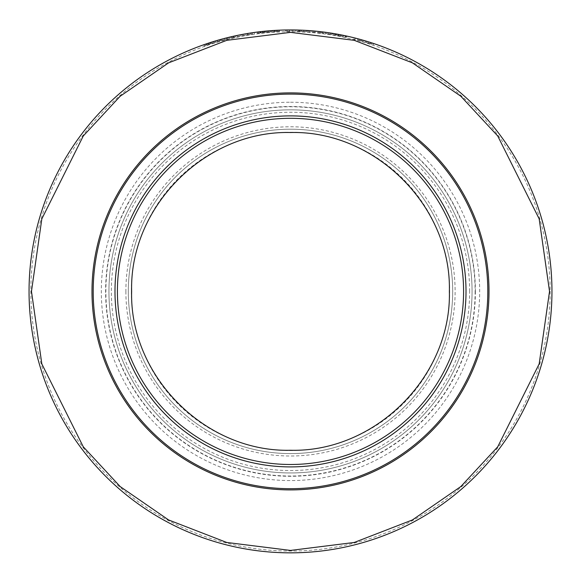 <?xml version="1.0" encoding="UTF-8"?>
<svg xmlns="http://www.w3.org/2000/svg" width="581" height="581" viewBox="0 0 581 581"><rect width="100%" height="100%" fill="white"/><g stroke="black" fill="none" stroke-linecap="round" stroke-linejoin="round"><path stroke-width="0.44" stroke-dasharray="2.9 2.18" d="M472.062 291.393A181.562 181.562 0 0 1 290.5 472.956A181.562 181.562 0 0 1 108.937 291.393A181.562 181.562 0 0 1 290.5 109.831A181.562 181.562 0 0 1 472.062 291.393A181.562 181.562 0 0 0 290.5 109.831A181.562 181.562 0 0 0 108.937 291.393A181.562 181.562 0 0 1 290.5 109.831A181.562 181.562 0 0 1 472.062 291.393A181.562 181.562 0 0 1 290.5 472.956A181.562 181.562 0 0 1 108.937 291.393A181.562 181.562 0 0 0 290.5 472.956A181.562 181.562 0 0 0 472.062 291.393A181.562 181.562 0 0 1 290.5 472.956A181.562 181.562 0 0 1 108.937 291.393A181.562 181.562 0 0 1 290.5 109.831A181.562 181.562 0 0 1 472.062 291.393A181.562 181.562 0 0 0 290.5 109.831A181.562 181.562 0 0 0 108.937 291.393M475.389 291.393A184.889 184.889 0 0 1 290.5 476.289A184.889 184.889 0 0 1 105.611 291.393A184.889 184.889 0 0 1 290.5 106.505A184.889 184.889 0 0 1 475.389 291.393M466.013 291.393A175.513 175.513 0 0 1 290.5 466.906A175.513 175.513 0 0 1 114.987 291.393A175.513 175.513 0 0 1 290.5 115.888A175.513 175.513 0 0 1 466.013 291.393A175.513 175.513 0 0 0 290.5 115.888A175.513 175.513 0 0 0 114.987 291.393A175.513 175.513 0 0 0 290.5 466.906A175.513 175.513 0 0 0 466.013 291.393A175.513 175.513 0 0 1 290.5 466.906A175.513 175.513 0 0 1 114.987 291.393M128.307 291.393A162.193 162.193 0 0 0 290.5 453.594A162.193 162.193 0 0 0 452.693 291.393A162.193 162.193 0 0 0 290.5 129.2A162.193 162.193 0 0 0 128.307 291.393A162.193 162.193 0 0 0 290.5 453.594A162.193 162.193 0 0 0 452.693 291.393A162.193 162.193 0 0 0 290.5 129.2A162.193 162.193 0 0 0 128.307 291.393A162.193 162.193 0 0 1 290.5 129.2A162.193 162.193 0 0 1 452.693 291.393M117.413 291.393A173.087 173.087 0 0 0 290.5 464.488A173.087 173.087 0 0 0 463.587 291.393A173.087 173.087 0 0 0 290.5 118.306A173.087 173.087 0 0 0 117.413 291.393M551.95 291.393A261.45 261.45 0 0 1 290.5 552.843A261.45 261.45 0 0 1 29.05 291.393A261.45 261.45 0 0 1 290.5 29.943A261.45 261.45 0 0 1 551.95 291.393A261.45 261.45 0 0 0 290.5 29.943A261.45 261.45 0 0 0 29.05 291.393M469.644 291.393A179.144 179.144 0 0 0 290.5 112.256A179.144 179.144 0 0 0 111.356 291.393A179.144 179.144 0 0 0 290.5 470.537A179.144 179.144 0 0 0 469.644 291.393M125.881 291.393A164.619 164.619 0 0 0 290.5 456.012A164.619 164.619 0 0 0 455.119 291.393A164.619 164.619 0 0 0 290.5 126.781A164.619 164.619 0 0 0 125.881 291.393M290.5 102.227A189.174 189.174 0 0 1 479.674 291.393A189.174 189.174 0 0 1 290.5 480.567A189.174 189.174 0 0 1 101.326 291.393A189.174 189.174 0 0 1 290.5 102.227M374.854 43.931A261.45 261.45 0 0 0 373.539 43.488A261.45 261.45 0 0 1 374.854 43.931L374.462 45.071A260.237 260.237 0 0 0 373.155 44.635L373.539 43.488L373.155 44.635A260.237 260.237 0 0 1 374.462 45.071L374.854 43.931M368.877 41.97L368.514 43.125L368.877 41.97L370.765 42.573L370.373 43.72L371.695 44.149L372.072 43.001L368.877 41.97L365.471 40.924L371.913 42.943L366.771 41.316L366.415 42.478L370.373 43.72M359.145 39.116A261.45 261.45 0 0 0 357.809 38.76A261.45 261.45 0 0 1 358.978 39.072L363.967 40.481A261.45 261.45 0 0 0 362.646 40.096L359.145 39.116L358.826 40.285A260.237 260.237 0 0 0 357.497 39.929L357.809 38.76L357.497 39.929A260.237 260.237 0 0 1 358.666 40.242L363.633 41.643A260.237 260.237 0 0 0 362.312 41.258L362.646 40.096L362.312 41.258L358.826 40.285L359.145 39.123M353.836 38.985A260.237 260.237 0 0 1 355.173 39.319L355.47 38.15A261.45 261.45 0 0 0 354.127 37.809A261.45 261.45 0 0 1 355.47 38.15L355.165 39.319A260.237 260.237 0 0 0 353.829 38.978L354.127 37.809L353.829 38.978M346.254 35.957A261.45 261.45 0 0 0 345.542 35.804A261.45 261.45 0 0 1 346.893 36.102L345.172 35.724L346.254 35.957L345.993 37.14A260.237 260.237 0 0 0 345.288 36.988L345.542 35.804L344.918 36.908L345.993 37.14M340.299 34.737L337.053 34.126L336.835 35.318L338.2 35.564L338.418 34.373L342.158 35.1L337.22 34.156L343.509 35.376L340.299 34.737L340.074 35.92L336.835 35.318M338.374 35.601L338.817 34.453M335.542 33.858L335.331 35.049L333.45 34.729L333.654 33.531L333.45 34.729L333.654 33.531L335.542 33.858A261.45 261.45 0 0 1 336.552 34.032L336.334 35.223L336.377 34.003A261.45 261.45 0 0 0 335.012 33.763A261.45 261.45 0 0 1 336.377 34.003L336.167 35.194A260.237 260.237 0 0 0 334.809 34.954L335.012 33.763L334.809 34.954L335.012 33.763L334.809 34.954L335.578 35.092L335.782 33.901A261.45 261.45 0 0 1 336.377 34.003L336.167 35.194A260.237 260.237 0 0 0 334.809 34.954L333.45 34.729A260.237 260.237 0 0 0 332.434 34.555L332.63 33.364A261.45 261.45 0 0 1 333.654 33.531L333.654 33.531A261.45 261.45 0 0 0 332.63 33.364L332.434 34.555A260.237 260.237 0 0 1 333.45 34.729L333.654 33.531L335.012 33.763M335.15 33.785L335.782 33.901M331.722 33.219L330.938 33.095M328.984 32.797L328.802 33.988L328.977 32.797L325.454 32.296L332.129 33.284L326.798 32.478L326.624 33.676L332.092 34.504L332.288 33.306M320.138 31.635L320 32.834L322.382 33.117L322.528 31.919L322.382 33.117A260.237 260.237 0 0 1 323.748 33.291L323.9 32.086L323.748 33.291A260.237 260.237 0 0 0 322.208 33.095L322.361 31.897A261.45 261.45 0 0 1 323.9 32.086A261.45 261.45 0 0 0 322.528 31.919L317.546 31.352A261.45 261.45 0 0 1 318.925 31.497L322.368 31.897L322.223 33.095L321.729 33.037L321.874 31.839M311.975 30.829L311.874 32.035L313.994 32.224L314.103 31.018L313.994 32.224A260.237 260.237 0 0 1 315.367 32.347L315.483 31.142A261.45 261.45 0 0 0 314.103 31.018L313.936 30.996A261.45 261.45 0 0 1 315.483 31.142L315.367 32.347A260.237 260.237 0 0 0 313.827 32.202L313.936 30.996L313.827 32.202L311.736 32.028L311.83 30.822M303.841 30.285L307.56 30.502L303.841 30.285L303.783 31.497L303.841 30.285M298.649 30.074L298.612 31.287L296.985 31.236L297.014 30.03A261.45 261.45 0 0 0 295.635 29.994A261.45 261.45 0 0 1 297.022 30.03L299.963 30.118L297.014 30.03L296.985 31.236A260.237 260.237 0 0 0 295.606 31.207L295.635 29.994L295.606 31.207A260.237 260.237 0 0 1 296.985 31.236L297.269 30.038M289.883 29.951A261.45 261.45 0 0 0 286.985 29.972L286.992 29.972A261.45 261.45 0 0 0 285.605 29.994A261.45 261.45 0 0 1 289.708 29.951L289.803 29.951A261.45 261.45 0 0 0 286.992 29.972L287.007 31.178A260.237 260.237 0 0 0 285.627 31.2L285.612 29.994L285.627 31.2A260.237 260.237 0 0 1 289.708 31.156L289.803 31.156A260.237 260.237 0 0 0 287.007 31.178L287.007 31.178A260.237 260.237 0 0 1 289.861 31.156L289.89 31.156A260.237 260.237 0 0 0 287.007 31.178L286.985 29.972A261.45 261.45 0 0 1 289.861 29.951L292.526 29.958L289.883 29.951L289.89 31.156M279.381 30.183L279.439 31.396L276.186 31.548L276.106 30.343L272.823 30.546L276.062 30.343L279.381 30.183L276.113 30.343L276.186 31.548L272.903 31.752L274.283 31.665L274.203 30.452M277.689 30.263L277.747 31.468L276.447 31.534L276.382 30.328L276.425 31.541L274.9 31.628L274.464 31.65L274.61 30.43M270.092 30.742L270.187 31.948L268.894 32.057L268.792 30.851L268.872 32.057L266.911 32.231L268.618 32.078L268.516 30.873L265.241 31.171L271.792 30.619L268.524 30.873L268.625 32.078L265.357 32.376L266.73 32.245L266.621 31.04M264.675 32.442L264.551 31.236A261.45 261.45 0 0 0 263.178 31.381L257.158 32.078L264.21 31.272L264.675 32.442A260.237 260.237 0 0 0 263.302 32.58L260.041 32.943L259.896 31.744M255.451 32.304A261.45 261.45 0 0 0 254.079 32.5A261.45 261.45 0 0 1 255.458 32.304L255.611 33.509A260.237 260.237 0 0 0 254.246 33.698L254.086 32.492L254.246 33.698A260.237 260.237 0 0 1 255.618 33.509L255.458 32.304M250.832 32.972A261.45 261.45 0 0 0 247.586 33.495A261.45 261.45 0 0 1 252.198 32.768L242.154 34.453L252.031 32.79L243.512 34.206L250.832 32.972L251.014 34.17A260.237 260.237 0 0 0 247.782 34.686L247.586 33.495L247.782 34.686L251.014 34.17L250.832 32.972M240.948 34.686A261.45 261.45 0 0 0 236.881 35.506A261.45 261.45 0 0 1 240.948 34.686L241.18 35.877A260.237 260.237 0 0 0 237.128 36.69L236.881 35.506L237.128 36.69A260.237 260.237 0 0 1 241.18 35.877L240.948 34.686M235.356 35.826A261.45 261.45 0 0 0 234.005 36.124L229.125 37.257A261.45 261.45 0 0 1 230.468 36.93L233.359 36.269L233.627 37.445L234.114 37.337L233.838 36.16A261.45 261.45 0 0 1 235.363 35.826L235.61 37.01A260.237 260.237 0 0 0 234.266 37.307L234.005 36.124L234.266 37.307L229.408 38.433L229.125 37.257L229.408 38.433A260.237 260.237 0 0 1 230.744 38.114L233.627 37.445M226.605 37.874L226.902 39.05L228.246 38.716L227.955 37.54L224.702 38.361L226.619 37.874M224.702 38.361L225.007 39.53L224.702 38.361L221.259 39.283L227.788 37.576L222.567 38.927L222.879 40.096L226.902 39.05M217.367 40.38L217.708 41.541L217.367 40.387L219.269 39.835L219.582 41.004L220.918 40.634L220.598 39.464L217.367 40.38L213.953 41.404L220.431 39.508L215.253 41.011L215.602 42.166L219.582 41.004M209.073 42.95L209.436 44.105L213.481 42.812L213.118 41.665A261.45 261.45 0 0 0 211.745 42.086L210.642 42.442A261.45 261.45 0 0 0 206.219 43.902L205.122 44.279A261.45 261.45 0 0 0 203.764 44.752L204.163 45.899L208.172 44.519L207.78 43.379A261.45 261.45 0 0 1 209.073 42.95L210.206 42.58L210.576 43.735A260.237 260.237 0 0 0 207.039 44.904L210.576 43.735M207.039 44.904L206.654 43.757L207.78 43.379M93.2 291.393A197.3 197.3 0 0 0 290.5 488.694A197.3 197.3 0 0 0 487.8 291.393A197.3 197.3 0 0 0 290.5 94.1A197.3 197.3 0 0 0 93.2 291.393M266.802 31.025L266.919 32.231M341.846 35.034L341.606 36.225L338.382 35.601L338.6 34.41L338.382 35.601L340.059 35.92L340.292 34.729M205.122 44.279L205.514 45.427A260.237 260.237 0 0 0 204.163 45.899M206.219 43.902L206.611 45.049L205.514 45.427M210.642 42.442L211.005 43.597A260.237 260.237 0 0 0 206.611 45.049M211.745 42.086L212.116 43.241L211.005 43.597M213.481 42.812A260.237 260.237 0 0 0 212.116 43.241M209.436 44.105A260.237 260.237 0 0 0 208.172 44.519M219.088 39.886L219.422 41.055L217.744 41.534L217.403 40.372L217.744 41.534L215.595 42.166M220.417 39.515L220.744 40.677L219.422 41.055M213.946 41.404L214.302 42.566L220.744 40.677M220.918 40.634L214.302 42.566M226.437 37.918L226.735 39.094L225.043 39.523L224.738 38.353L225.043 39.523L222.879 40.096L222.588 38.92M227.781 37.583L228.072 38.76L226.735 39.094M221.252 39.283L221.572 40.452L228.072 38.76M228.246 38.716L221.572 40.452M235.363 35.826L235.61 37.01M235.617 37.01A260.237 260.237 0 0 0 234.099 37.344L233.852 36.16M231.935 36.588L232.204 37.772M230.468 36.93L230.744 38.114L230.468 36.93M231.659 36.654L231.928 37.83M252.031 32.79L252.205 33.988L247.782 34.686A260.237 260.237 0 0 1 252.379 33.967L252.198 32.768L252.372 33.967L242.371 35.644L247.782 34.686L247.586 33.495L247.796 34.686L243.715 35.397L243.497 34.206M247.455 33.516L247.659 34.707L243.715 35.397M250.665 33.001L250.847 34.199L247.659 34.707M252.205 33.988L250.847 34.199M257.158 32.078L257.31 33.284L262.961 32.616L262.83 31.418L262.975 32.616L257.492 33.262L264.333 32.478L264.21 31.272L264.333 32.478M263.178 31.381L263.302 32.58M261.065 31.606L261.203 32.812M257.339 32.057L257.492 33.262M258.712 31.89L258.857 33.088M260.869 31.628L261.007 32.834M262.467 31.454L262.597 32.659M260.041 32.943L257.31 33.284M265.241 31.171L265.357 32.376M271.792 30.619L271.879 31.824L268.625 32.078M268.872 32.057L271.879 31.824M267.347 32.187L267.238 30.982M270.238 30.735L270.332 31.94L268.618 32.078M271.618 30.633L271.705 31.839L270.332 31.94M268.473 30.88L268.575 32.086L271.705 31.839M265.415 31.156L265.532 32.354L268.575 32.086M268.894 32.057L265.532 32.354M270.412 30.72L270.187 31.948M268.618 30.866L268.72 32.071L270.499 31.926M266.73 32.245L268.72 32.071M272.823 30.546L272.903 31.752M276.425 31.541L279.439 31.396M274.9 31.628L274.82 30.415M274.464 31.65L277.885 31.461L277.827 30.256M279.214 30.19L279.265 31.403L277.885 31.461M276.062 30.343L276.128 31.556L279.265 31.403M272.997 30.532L273.077 31.744L276.128 31.556M276.447 31.534L273.077 31.744M278.001 30.248L277.747 31.468M276.207 30.335L276.28 31.548L278.059 31.454M274.283 31.665L276.28 31.548M289.803 29.951L289.803 31.156M293.906 29.972L293.892 31.178M291.844 29.951L291.836 31.163M297.24 31.243L298.467 31.28L298.503 30.067M299.44 30.103L299.397 31.309L298.467 31.28M299.963 30.118L299.919 31.33L299.397 31.309M298.612 31.287L299.919 31.33M300.086 31.33L303.783 31.497L300.086 31.33L300.13 30.125M307.552 30.502L307.472 31.708L303.783 31.497L307.472 31.708M308.591 30.575L308.504 31.781L311.736 32.028M309.876 31.882L309.971 30.67L311.99 30.829L311.895 32.035L314.067 32.224L308.504 31.781M320.421 31.665L320.276 32.87L321.729 33.037M320.276 32.87L318.787 32.703A260.237 260.237 0 0 0 317.422 32.551L317.546 31.352L317.422 32.551L320 32.834M318.925 31.497L318.795 32.703L318.925 31.497M330.923 33.088L330.734 34.286M330.749 33.066L330.56 34.257L328.839 33.996L329.013 32.797L328.839 33.996L326.624 33.676L326.812 32.478M332.114 33.277L331.925 34.475L330.56 34.257M325.447 32.289L325.28 33.495L331.925 34.475M332.092 34.504L325.28 33.495M336.334 35.223A260.237 260.237 0 0 0 335.331 35.049M336.167 35.194A260.237 260.237 0 0 0 335.578 35.092M335.135 33.785L334.932 34.976M343.509 35.376L343.262 36.559L340.067 35.92L341.744 36.254L341.984 35.063M340.539 34.78L340.313 35.971L343.262 36.559M338.803 35.681L339.028 34.49M343.342 35.339L343.095 36.53L341.744 36.254M340.248 34.722L340.016 35.913L343.095 36.53M337.227 34.156L337.009 35.347L340.016 35.913M340.56 34.787L340.335 35.971L337.009 35.347M342.151 35.1L341.606 36.225M340.393 34.751L340.161 35.942L341.911 36.283M338.2 35.564L340.161 35.942M345.172 35.724L344.918 36.908M345.542 35.804L345.288 36.988L346.632 37.286A260.237 260.237 0 0 0 345.288 36.988M346.893 36.102L346.632 37.286L346.893 36.102M361.113 39.661L360.786 40.83M363.967 40.481L363.633 41.643L363.975 40.481M361.389 39.74L361.062 40.902M358.978 39.072L358.659 40.242L358.978 39.072M370.584 42.515L370.213 43.669L368.55 43.139L368.913 41.985L368.55 43.139L366.415 42.478L366.785 41.324M371.898 42.943L371.52 44.091L370.213 43.669M365.464 40.924L365.115 42.086L371.52 44.091M371.695 44.149L365.115 42.086M260.368 32.906L262.961 32.616L260.368 32.906L260.23 31.708L262.83 31.418L262.961 32.616M303.747 31.497L306.1 31.628L301.459 31.389L303.747 31.497L303.805 30.285L306.172 30.415L303.878 30.292L303.819 31.497M209.523 44.076L209.145 42.929L210.206 42.58A261.45 261.45 0 0 0 206.654 43.757L207.838 43.357L208.223 44.505M209.145 42.929L208.419 43.168L208.797 44.316M208.419 43.168L207.838 43.357M258.683 33.11L258.538 31.904L260.528 31.672L260.666 32.87M260.528 31.672L262.83 31.418M292.512 31.163L292.526 29.958M306.1 31.628L306.172 30.415M301.459 31.389L301.51 30.176L303.805 30.285M303.878 30.292L301.51 30.176M311.99 30.829L314.176 31.018L312.091 30.837L311.99 32.049M475.127 291.393A184.627 184.627 0 0 1 290.5 476.028A184.627 184.627 0 0 1 105.873 291.393A184.627 184.627 0 0 1 290.5 106.766A184.627 184.627 0 0 1 475.127 291.393M131.371 291.393A159.129 159.129 0 0 0 290.5 450.529A159.129 159.129 0 0 0 449.629 291.393A159.129 159.129 0 0 0 290.5 132.265A159.129 159.129 0 0 0 131.371 291.393M550.156 291.393A259.656 259.656 0 0 1 290.5 551.049A259.656 259.656 0 0 1 30.844 291.393A259.656 259.656 0 0 1 290.5 31.744A259.656 259.656 0 0 1 550.156 291.393M242.154 34.453L242.371 35.644M247.68 33.48L247.876 34.671M260.361 31.686L260.499 32.892M289.708 29.951L289.708 31.156M289.861 31.156L289.861 29.951M314.067 32.224L314.176 31.018M215.268 41.004L215.616 42.166M242.139 34.461L242.364 35.652M314.154 31.018L314.045 32.224"/><path stroke-width="0.87" d="M551.95 291.393A261.45 261.45 0 0 1 290.5 552.843A261.45 261.45 0 0 1 29.05 291.393A261.45 261.45 0 0 1 290.5 29.943A261.45 261.45 0 0 1 551.95 291.393A261.45 261.45 0 0 0 290.5 29.943A261.45 261.45 0 0 0 29.05 291.393M117.413 291.393A173.087 173.087 0 0 0 290.5 464.488A173.087 173.087 0 0 0 463.587 291.393A173.087 173.087 0 0 0 290.5 118.306A173.087 173.087 0 0 0 117.413 291.393M114.987 291.393A175.513 175.513 0 0 0 290.5 466.906A175.513 175.513 0 0 0 466.013 291.393A175.513 175.513 0 0 0 290.5 115.888A175.513 175.513 0 0 0 114.987 291.393M370.765 42.573L372.072 43.001M366.771 41.316L368.877 41.97M337.053 34.126L338.418 34.373M330.938 33.095L332.296 33.306M326.812 32.478L328.977 32.79M233.359 36.269L233.852 36.16M226.619 37.874L227.955 37.54M222.567 38.927L224.702 38.361M219.269 39.835L220.598 39.464M215.268 41.004L217.367 40.387M203.764 44.752L206.654 43.757M210.206 42.58L213.118 41.665M487.8 291.393A197.3 197.3 0 0 1 290.5 488.694A197.3 197.3 0 0 1 93.2 291.393A197.3 197.3 0 0 1 290.5 94.1A197.3 197.3 0 0 1 487.8 291.393M489.006 291.393A198.506 198.506 0 0 1 290.5 489.906A198.506 198.506 0 0 1 91.994 291.393A198.506 198.506 0 0 1 290.5 92.887A198.506 198.506 0 0 1 489.006 291.393M260.23 31.708L258.538 31.904M312.091 30.837L309.971 30.67M549.532 291.393L539.168 363.924L497.721 446.811L460.82 486.558L412.394 519.951L354.257 542.458L290.5 550.425L226.743 542.458L168.606 519.951L120.18 486.558L83.279 446.811L41.832 363.924L31.468 291.393L41.832 218.87L83.279 135.976L120.18 96.235L168.606 62.842L226.743 40.336L290.5 32.369L354.257 40.336L412.394 62.842L460.82 96.235L497.721 135.976L539.168 218.87L549.532 291.393M449.367 291.393C451.56 376.27 375.399 452.454 290.5 450.26C205.609 452.454 129.44 376.277 131.633 291.393C129.44 206.516 205.609 130.34 290.5 132.526C375.399 130.34 451.56 206.524 449.367 291.393"/></g></svg>
